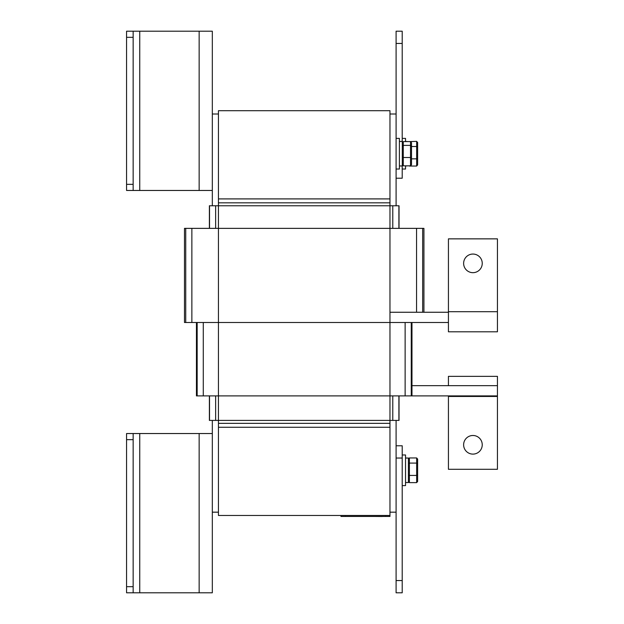 <?xml version="1.0" encoding="UTF-8"?>
<svg xmlns="http://www.w3.org/2000/svg" width="624" height="624" viewBox="0 0 624 624"><rect width="100%" height="100%" fill="white"/><g stroke="black" fill="none" stroke-linecap="round" stroke-linejoin="round"><path stroke-width="0.94" d="M218.447 110.698L218.447 198.908L389.969 198.908L389.969 110.698L218.447 110.698M218.447 427.268L218.447 515.479L389.969 515.479L389.969 427.268L218.447 427.268L218.447 420.412L399.032 420.412L399.032 395.905M382.278 516.508L375.749 516.461M384.579 516.461L381.576 516.461M340.961 515.479L340.961 516.461L389.969 516.461L389.969 515.479M362.31 516.461L349.807 516.461M399.399 141.461L402.293 141.461L402.293 165.961L399.399 165.961M396.092 169.026L399.399 169.026L399.399 138.395L396.092 138.395M126.563 439.655L133.154 439.655L133.154 433.532L126.563 433.532L126.563 592.8L133.154 592.8L133.154 586.677L126.563 586.677M133.154 439.655L133.154 586.677M126.563 592.8L199.142 592.8L199.142 433.532L139.745 433.532L139.745 592.8M133.154 433.532L139.745 433.532M212.324 420.412L212.324 433.532L199.142 433.532M212.324 433.532L212.324 592.8L199.142 592.8M126.563 37.323L133.154 37.323L133.154 31.2L126.563 31.2L126.563 190.468L133.154 190.468L133.154 184.345L126.563 184.345M133.154 37.323L133.154 184.345M133.154 31.2L139.745 31.2L139.745 190.468L133.154 190.468M139.745 190.468L212.324 190.468L212.324 31.2L139.745 31.2M405.53 141.461L408.416 141.601M408.416 165.828L405.53 165.961M405.53 141.601L405.53 138.395L402.215 138.395M402.215 169.026L405.53 169.026L405.53 165.828M408.814 141.601L416.653 141.375L416.653 158.847L411.505 158.847M408.814 165.828L409.399 165.828M411.505 146.507L416.653 146.507L417.628 147.17L417.628 142.506L416.653 141.375M417.628 142.506L417.628 164.923L416.653 166.046L409.399 166.046M417.628 164.923L417.628 158.379L416.653 158.847L416.653 166.046M417.628 158.379L417.628 147.17M402.215 141.461L402.215 31.2L396.092 31.2L396.092 205.764M402.215 165.961L402.215 178.214L396.092 178.214M402.215 580.546L402.215 445.786L396.092 445.786L396.092 592.8L402.215 592.8L402.215 580.546L396.092 580.546M196.443 322.499L196.443 395.905L196.443 322.499L196.443 395.905L196.443 322.499L196.443 395.905L196.443 322.499L196.443 395.905L196.443 322.499L196.443 395.905L497.437 395.905L497.437 385.663L411.973 385.663M423.93 228.361L423.93 312.257L423.93 228.361L423.93 312.257L423.93 228.361L184.486 228.361L184.486 322.499L184.486 228.361L184.486 322.499L184.486 228.361L184.486 322.499L184.486 228.361L184.486 322.499L218.447 322.499L218.447 420.412L215.639 420.412L215.639 395.905M218.447 423.345L389.969 423.345L389.969 322.499L448.43 322.499M209.383 228.361L209.383 205.764L389.969 205.764L389.969 202.823L218.447 202.823L218.447 198.908M416.551 322.499L218.447 322.499L218.447 202.823M212.324 190.468L212.324 205.764M218.447 512.171L212.324 512.171M212.324 114.005L218.447 114.005M389.969 198.908L389.969 202.823M389.969 423.345L389.969 427.268M396.092 445.786L396.092 420.412M389.969 512.171L396.092 512.171M389.969 114.005L396.092 114.005M215.639 420.412L209.383 420.412L209.383 395.905M399.032 228.361L399.032 205.764L389.969 205.764L389.969 322.499M411.973 322.499L411.973 395.905L411.973 322.499M389.969 312.257L448.43 312.257M472.93 454.108A9.313 9.313 0 0 1 464.872 440.138A9.313 9.313 0 0 1 480.995 440.138A9.313 9.313 0 0 1 472.93 454.108M448.43 395.905L448.43 469.295L497.437 469.295L497.437 395.905M497.437 385.663L497.437 376.35L448.43 376.35L448.43 385.663M472.93 254.054A9.313 9.313 0 0 1 480.995 268.024A9.313 9.313 0 0 1 464.872 268.024A9.313 9.313 0 0 1 472.93 254.054M448.43 311.696L448.43 331.804L497.437 331.804L497.437 238.859L448.43 238.859L448.43 311.696L497.437 311.696M405.53 458.039L408.416 458.039L408.416 482.539L405.53 482.539M402.215 485.605L405.53 485.605L405.53 454.974L402.215 454.974M408.416 463.741L409.399 463.086L416.653 463.086L416.653 475.418L409.399 475.418L409.399 457.954L408.416 459.077M408.416 474.95L409.399 475.418L409.399 482.625L408.416 481.494M416.653 457.954L416.653 463.086L417.628 463.741L417.628 474.95L416.653 475.418L416.653 482.625L417.628 481.494L417.628 459.077L416.653 457.954L409.399 457.954M417.628 465.621L417.628 476.83L417.628 465.621M416.653 482.625L409.399 482.625M417.628 463.741L417.628 459.077M408.814 458.172L408.416 458.172M408.814 482.399L408.416 482.399M411.505 157.154L410.522 157.498L410.522 165.828L411.505 164.72L411.505 142.709L411.505 161.281M402.293 146.149L403.276 145.384L410.522 145.384L410.522 157.498L403.276 157.498L403.276 141.601L402.293 142.709M402.293 157.154L403.276 157.498L403.276 165.828L402.293 164.72M411.505 142.709L410.522 141.601L403.276 141.601M411.505 146.149L410.522 145.384L410.522 141.601M410.522 165.828L403.276 165.828M345.376 515.479L345.376 516.461M385.554 515.479L385.554 516.461M199.142 190.468L199.142 31.2M402.215 43.454L396.092 43.454M402.215 458.039L396.092 458.039M184.486 228.361L184.486 322.499L184.486 228.361M398.9 420.412L398.9 395.905M398.9 228.361L398.9 205.764M392.777 420.412L392.777 395.905M392.777 228.361L392.777 205.764M215.639 228.361L215.639 205.764M209.516 420.412L209.516 395.905M209.516 228.361L209.516 205.764M197.161 322.499L197.161 395.905M203.284 322.499L203.284 395.905M405.132 322.499L405.132 395.905M411.255 322.499L411.255 395.905M185.741 228.361L185.741 322.499M191.864 228.361L191.864 322.499M416.551 228.361L416.551 312.257M422.674 228.361L422.674 312.257M497.437 396.458L448.43 396.458"/></g></svg>
